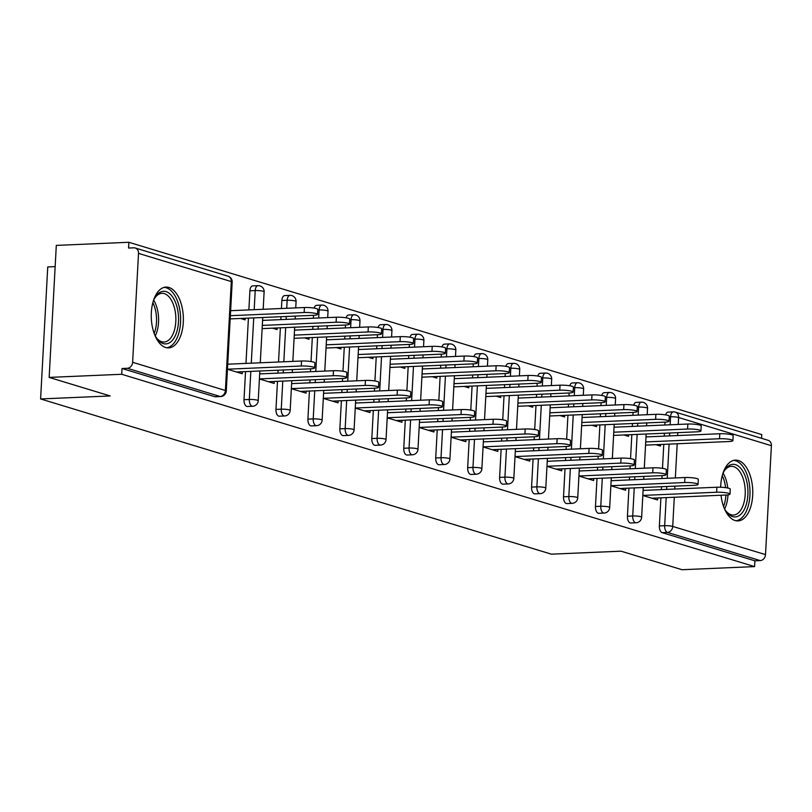 <?xml version="1.0" encoding="UTF-8"?>
<svg xmlns="http://www.w3.org/2000/svg" width="812" height="812" viewBox="0 0 812 812"><rect width="100%" height="100%" fill="white"/><g stroke="black" fill="none" stroke-linecap="round" stroke-linejoin="round"><path stroke-width="1.22" d="M721.015 495.249A30.43 16.017 87.5 0 0 735.083 520.522A30.43 16.017 87.5 0 0 738.017 520.908A30.43 16.017 87.5 0 0 752.765 492.6A30.43 16.017 87.5 0 0 738.331 460.485A30.43 16.017 87.5 0 0 735.398 460.11A30.43 16.017 87.5 0 0 720.66 487.241M168.937 287.468A30.43 16.017 87.5 0 0 166.003 287.083A30.43 16.017 87.5 0 0 151.255 315.391A30.43 16.017 87.5 0 0 165.689 347.506A30.43 16.017 87.5 0 0 168.622 347.881A30.43 16.017 87.5 0 0 183.37 319.573A30.43 16.017 87.5 0 0 168.937 287.468M55.155 266.62L47.746 266.945L40.6 398.946L551.409 554.17L620.997 551.175L682.029 569.719L754.602 566.603L121.719 374.281L49.156 377.407L56.302 245.397L128.875 242.28L128.56 248.046L133.858 247.822A5.857 4.892 -73.1 0 1 135.249 247.995L228.03 276.192A5.857 4.892 -73.1 0 1 231.298 281.571L138.517 253.385A5.857 4.892 -73.1 0 0 135.249 247.995M761.554 438.318L761.757 434.593L128.875 242.28M132.62 362.294L225.401 390.491A5.857 4.892 -73.1 0 1 220.113 396.479A5.857 3.086 87.5 0 0 220.681 396.55L215.383 396.774A5.857 3.086 -92.5 0 1 214.815 396.703L220.113 396.479L127.332 368.283A5.857 4.892 -73.1 0 0 132.62 362.294L138.517 253.385M214.815 396.703L122.033 368.506L121.719 374.281M127.332 368.283L122.033 368.506M665.627 414.891A5.857 3.086 -92.5 0 1 668.093 412.1L673.392 411.877A5.857 3.086 87.5 0 1 673.96 411.948A5.857 4.892 106.9 0 1 675.351 412.12L768.132 440.317A5.857 4.892 106.9 0 1 771.4 445.697L765.503 554.616A5.857 4.892 106.9 0 1 760.215 560.595L754.916 560.828L754.602 566.603M40.6 398.946L110.188 395.952L49.156 377.407M227.451 369.247L242.189 373.723L242.291 371.754M240.535 318.456L245.102 319.847L245.194 318.253M230.375 315.371L231.318 315.655M231.593 310.651L230.638 310.367M633.675 405.178A5.857 3.086 -92.5 0 1 636.141 402.387L641.45 402.163A5.857 3.086 87.5 0 0 638.628 407.076L637.278 407.137M627.422 516.219L632.721 515.985A5.857 3.086 -92.5 0 0 635.481 522.695A5.857 3.086 87.5 0 0 636.05 522.766L630.751 522.999A5.857 3.086 -92.5 0 1 630.183 522.928A5.857 3.086 -92.5 0 1 627.422 516.219L628.945 488.124M629.391 479.912L629.544 477.009M629.99 468.808L630.153 465.905M630.538 458.638L631.837 434.633M632.284 426.422L632.447 423.519M632.893 415.308L633.045 412.405M754.916 560.828L662.135 532.631A5.857 3.086 -92.5 0 1 659.374 525.922L660.897 497.837M661.344 489.626L661.496 486.723M661.942 478.512L662.105 475.609M662.49 468.351L663.79 444.337M664.236 436.135L664.399 433.232M664.835 425.021L664.998 422.118M610.868 485.759L625.605 490.235L625.707 488.266M615.009 427.163L614.055 426.879M623.951 434.968L628.518 436.359L628.61 434.765M613.791 431.882L614.735 432.167M569.77 385.761A5.857 3.086 -92.5 0 1 572.237 382.97L577.545 382.746A5.857 3.086 87.5 0 0 574.723 387.659L573.373 387.72M563.518 496.802L568.826 496.568A5.857 3.086 -92.5 0 0 571.587 503.278A5.857 3.086 87.5 0 0 572.145 503.349L566.847 503.582A5.857 3.086 -92.5 0 1 566.279 503.501A5.857 3.086 -92.5 0 1 563.518 496.802L565.04 468.707M565.487 460.495L565.639 457.592M566.086 449.391L566.248 446.488M566.644 439.221L567.943 415.216M568.38 407.005L568.542 404.102M568.989 395.891L569.141 392.988M546.963 466.342L561.701 470.818L561.813 468.849M551.104 407.746L550.15 407.462M560.057 415.551L564.624 416.942L564.705 415.348M549.886 412.466L550.83 412.75M505.866 366.344A5.857 3.086 -92.5 0 1 508.342 363.553L513.641 363.329A5.857 3.086 87.5 0 0 510.819 368.242L509.469 368.293M499.613 477.385L504.922 477.151A5.857 3.086 -92.5 0 0 507.683 483.861A5.857 3.086 87.5 0 0 508.241 483.932L502.943 484.155A5.857 3.086 -92.5 0 1 502.374 484.084A5.857 3.086 -92.5 0 1 499.613 477.385L501.136 449.29M501.583 441.078L501.745 438.175M502.181 429.964L502.344 427.071M502.74 419.804L504.039 395.789M504.485 387.588L504.638 384.685M505.084 376.474L505.237 373.571M483.059 446.925L497.797 451.401L497.908 449.432M487.2 388.329L486.256 388.045M496.152 396.134L500.72 397.525L500.801 395.931M485.982 393.038L486.936 393.333M441.961 346.927A5.857 3.086 -92.5 0 1 444.438 344.136L449.736 343.902A5.857 3.086 87.5 0 0 446.915 348.815L445.575 348.876M435.719 457.958L441.017 457.735A5.857 3.086 -92.5 0 0 443.778 464.444A5.857 3.086 87.5 0 0 444.337 464.515L439.038 464.738A5.857 3.086 -92.5 0 1 438.48 464.667A5.857 3.086 -92.5 0 1 435.719 457.958L437.242 429.873M437.678 421.661L437.841 418.759M438.287 410.547L438.439 407.644M438.835 400.377L440.134 376.372M440.581 368.171L440.733 365.268M441.18 357.057L441.342 354.154M419.165 427.508L433.892 431.984L434.004 430.005M423.306 368.912L422.352 368.618M432.248 376.717L436.815 378.098L436.897 376.514M422.078 373.621L423.032 373.916M378.057 327.51A5.857 3.086 -92.5 0 1 380.534 324.719L385.832 324.485A5.857 3.086 87.5 0 0 383.01 329.398L381.67 329.459M371.815 438.541L377.113 438.318A5.857 3.086 -92.5 0 0 379.874 445.017A5.857 3.086 87.5 0 0 380.442 445.098L375.134 445.321A5.857 3.086 -92.5 0 1 374.576 445.25A5.857 3.086 -92.5 0 1 371.815 438.541L373.337 410.446M373.784 402.244L373.936 399.342M374.383 391.13L374.535 388.227M374.931 380.96L376.23 356.955M376.677 348.744L376.829 345.841M377.275 337.64L377.438 334.737M355.26 408.081L369.998 412.567L370.099 410.588M359.401 349.495L358.447 349.201M368.343 357.3L372.911 358.681L372.992 357.097M358.173 354.205L359.127 354.499M314.163 308.083A5.857 3.086 -92.5 0 1 316.629 305.302L321.928 305.068A5.857 3.086 87.5 0 0 319.106 309.981L317.766 310.042M307.91 419.124L313.209 418.901A5.857 3.086 -92.5 0 0 315.969 425.6A5.857 3.086 87.5 0 0 316.538 425.681L311.229 425.904A5.857 3.086 -92.5 0 1 310.671 425.833A5.857 3.086 -92.5 0 1 307.91 419.124L309.433 391.029M309.88 382.828L310.032 379.925M310.478 371.713L310.631 368.81M311.026 361.543L312.326 337.538M312.772 329.327L312.935 326.424M313.371 318.223L313.533 315.32M291.356 388.664L306.094 393.14L306.195 391.171M295.497 330.078L294.543 329.784M304.439 337.873L309.007 339.264L309.098 337.68M294.269 334.788L295.223 335.072M249.903 290.787A5.857 3.086 -92.5 0 1 252.725 285.875L258.033 285.651A5.857 3.086 87.5 0 0 255.212 290.564L249.903 290.787L248.868 309.91M244.006 399.707L249.314 399.474A5.857 3.086 -92.5 0 0 252.065 406.183A5.857 3.086 87.5 0 0 252.633 406.254L247.335 406.487A5.857 3.086 -92.5 0 1 246.767 406.416A5.857 3.086 -92.5 0 1 244.006 399.707L245.528 371.612M245.975 363.4L248.421 318.121M263.545 320.364L262.591 320.07M272.487 328.17L277.054 329.56L277.146 327.967M262.327 325.074L263.271 325.368M259.404 378.96L274.141 383.437L274.243 381.457M281.855 300.501A5.857 3.086 -92.5 0 1 284.677 295.588L289.975 295.365A5.857 3.086 87.5 0 0 287.164 300.278L281.855 300.501L281.419 308.509M275.958 409.41L281.257 409.187A5.857 3.086 -92.5 0 0 284.017 415.896A5.857 3.086 87.5 0 0 284.586 415.967L279.287 416.191A5.857 3.086 -92.5 0 1 278.719 416.12A5.857 3.086 -92.5 0 1 275.958 409.41L277.481 381.325M277.927 373.114L278.08 370.211M278.526 362L280.373 327.825M280.82 319.623L280.982 316.721M327.449 339.781L326.495 339.497M336.391 347.587L340.959 348.977L341.05 347.384M326.221 344.501L327.175 344.785M323.308 398.377L338.046 402.853L338.147 400.884M346.105 317.796A5.857 3.086 -92.5 0 1 348.581 315.005L353.88 314.782A5.857 3.086 87.5 0 0 351.058 319.695L349.718 319.745M339.863 428.837L345.161 428.604A5.857 3.086 -92.5 0 0 347.922 435.313A5.857 3.086 87.5 0 0 348.49 435.384L343.182 435.618A5.857 3.086 -92.5 0 1 342.623 435.536A5.857 3.086 -92.5 0 1 339.863 428.837L341.385 400.742M341.832 392.531L341.984 389.628M342.431 381.427L342.583 378.524M342.979 371.257L344.278 347.242M344.724 339.04L344.887 336.138M345.323 327.926L345.486 325.023M391.354 359.198L390.399 358.914M400.296 367.004L404.863 368.394L404.944 366.801M390.125 363.918L391.079 364.202M387.212 417.794L401.94 422.27L402.052 420.301M410.009 337.213A5.857 3.086 -92.5 0 1 412.486 334.422L417.784 334.199A5.857 3.086 87.5 0 0 414.962 339.111L413.623 339.172M403.767 448.254L409.065 448.021A5.857 3.086 -92.5 0 0 411.826 454.73A5.857 3.086 87.5 0 0 412.394 454.801L407.086 455.035A5.857 3.086 -92.5 0 1 406.528 454.953A5.857 3.086 -92.5 0 1 403.767 448.254L405.289 420.159M405.726 411.948L405.888 409.045M406.335 400.844L406.487 397.941M406.883 390.673L408.182 366.669M408.629 358.457L408.781 355.554M409.228 347.343L409.39 344.44M455.248 378.615L454.304 378.331M464.2 386.421L468.768 387.811L468.849 386.228M454.03 383.335L454.984 383.619M451.117 437.211L465.844 441.687L465.956 439.718M473.914 356.63A5.857 3.086 -92.5 0 1 476.39 353.849L481.689 353.616A5.857 3.086 87.5 0 0 478.867 358.528L477.517 358.589M467.671 467.671L472.97 467.438A5.857 3.086 -92.5 0 0 475.73 474.147A5.857 3.086 87.5 0 0 476.289 474.218L470.99 474.452A5.857 3.086 -92.5 0 1 470.422 474.381A5.857 3.086 -92.5 0 1 467.671 467.671L469.184 439.576M469.63 431.375L469.793 428.472M470.239 420.261L470.392 417.358M470.787 410.09L472.087 386.086M472.533 377.874L472.685 374.971M473.132 366.77L473.284 363.867M519.152 398.042L518.208 397.748M528.104 405.838L532.672 407.228L532.753 405.645M517.934 402.752L518.888 403.036M515.011 456.628L529.749 461.104L529.86 459.135M537.818 376.047A5.857 3.086 -92.5 0 1 540.284 373.266L545.593 373.033A5.857 3.086 87.5 0 0 542.771 377.945L541.421 378.006M531.566 487.088L536.874 486.865A5.857 3.086 -92.5 0 0 539.635 493.564A5.857 3.086 87.5 0 0 540.193 493.645L534.895 493.869A5.857 3.086 -92.5 0 1 534.326 493.797A5.857 3.086 -92.5 0 1 531.566 487.088L533.088 458.993M533.535 450.792L533.697 447.889M534.134 439.678L534.296 436.775M534.692 429.507L535.991 405.503M536.438 397.291L536.59 394.388M537.036 386.187L537.189 383.284M583.057 417.459L582.102 417.165M591.999 425.265L596.566 426.645L596.658 425.062M581.839 422.169L582.783 422.463M578.915 476.045L593.653 480.531L593.755 478.552M601.722 395.474A5.857 3.086 -92.5 0 1 604.189 392.683L609.497 392.45A5.857 3.086 87.5 0 0 606.676 397.362L605.326 397.423M595.47 506.505L600.778 506.282A5.857 3.086 -92.5 0 0 603.529 512.981A5.857 3.086 87.5 0 0 604.098 513.062L598.799 513.285A5.857 3.086 -92.5 0 1 598.231 513.214A5.857 3.086 -92.5 0 1 595.47 506.505L596.993 478.42M597.439 470.209L597.591 467.306M598.038 459.095L598.2 456.192M598.586 448.924L599.895 424.92M600.332 416.708L600.494 413.815M600.941 405.604L601.093 402.701M646.961 436.876L646.007 436.582M655.903 444.682L660.471 446.062L660.562 444.479M645.743 441.586L646.687 441.88M642.82 495.472L657.558 499.948L657.659 497.969M236.515 371.997L310.478 368.821A8.78 1.36 -176.9 0 0 314.63 367.897A8.78 1.36 -176.9 0 0 310.164 366.456A8.78 1.36 -176.9 0 0 301.262 366.019L301.526 361.015A8.78 1.36 3.1 0 1 310.438 361.462A8.78 1.36 3.1 0 1 314.904 362.893L314.63 367.897M227.725 364.192L301.526 361.015M227.451 369.196L301.262 366.019M304.155 312.518L304.429 307.515A8.78 1.36 3.1 0 1 313.341 307.961A8.78 1.36 3.1 0 1 317.796 309.392L317.533 314.396A8.78 1.36 -176.9 0 0 313.067 312.965A8.78 1.36 -176.9 0 0 304.155 312.518L230.354 315.695M230.182 318.903L313.371 315.32A8.78 1.36 -176.9 0 0 317.533 314.396M304.429 307.515L230.628 310.692M153.153 301.607A26.329 13.865 -92.5 0 1 155.194 297.314A26.329 13.865 -92.5 0 1 166.074 291.62A26.329 13.865 -92.5 0 1 178.488 321.796A26.329 13.865 -92.5 0 1 163.253 343.577A26.329 13.865 -92.5 0 1 156.98 338.624A26.329 13.865 -92.5 0 1 154.564 334.514M156.432 337.843A24.38 12.84 87.5 0 0 161.7 341.72A24.38 12.84 87.5 0 0 164.054 342.025A24.38 12.84 87.5 0 0 175.869 319.349A24.38 12.84 87.5 0 0 164.308 293.619A24.38 12.84 87.5 0 0 161.964 293.315A24.38 12.84 87.5 0 0 154.727 298.136M166.673 347.739A30.237 15.915 87.5 0 0 180.619 319.004A30.237 15.915 87.5 0 0 166.277 287.773A30.237 15.915 87.5 0 0 164.075 287.387M722.538 474.634A26.329 13.865 -92.5 0 1 722.781 473.995A26.329 13.865 -92.5 0 1 724.588 470.331A26.329 13.865 -92.5 0 1 743.254 471.955A26.329 13.865 -92.5 0 1 745.325 507.246A26.329 13.865 -92.5 0 1 726.364 511.651A26.329 13.865 -92.5 0 1 723.959 507.541M725.816 510.87A24.38 12.84 87.5 0 0 733.449 515.052A24.38 12.84 87.5 0 0 742.828 506.089A24.38 12.84 87.5 0 0 743.599 479.993A24.38 12.84 87.5 0 0 731.348 466.332A24.38 12.84 87.5 0 0 724.111 471.163M736.058 520.766A30.237 15.915 87.5 0 0 746.989 509.713A30.237 15.915 87.5 0 0 748.116 477.963A30.237 15.915 87.5 0 0 733.459 460.414M268.467 381.711L342.431 378.524A8.78 1.36 -176.9 0 0 346.582 377.6A8.78 1.36 -176.9 0 0 342.116 376.169A8.78 1.36 -176.9 0 0 333.214 375.723L333.478 370.719A8.78 1.36 3.1 0 1 342.39 371.165A8.78 1.36 3.1 0 1 346.856 372.596L346.582 377.6M259.678 373.896L333.478 370.719M259.404 378.899L333.214 375.723M300.42 391.425L374.383 388.237A8.78 1.36 -176.9 0 0 378.534 387.314A8.78 1.36 -176.9 0 0 374.068 385.883A8.78 1.36 -176.9 0 0 365.167 385.436L365.43 380.432A8.78 1.36 3.1 0 1 374.342 380.879A8.78 1.36 3.1 0 1 378.808 382.31L378.534 387.314M291.63 383.609L365.43 380.432M291.356 388.613L365.167 385.436M332.372 401.128L406.325 397.941A8.78 1.36 -176.9 0 0 410.486 397.017A8.78 1.36 -176.9 0 0 406.02 395.586A8.78 1.36 -176.9 0 0 397.109 395.15L397.383 390.146A8.78 1.36 3.1 0 1 406.294 390.582A8.78 1.36 3.1 0 1 410.76 392.013L410.486 397.017M323.582 393.323L397.383 390.146M323.308 398.327L397.109 395.15M364.324 410.842L438.277 407.654A8.78 1.36 -176.9 0 0 442.438 406.731A8.78 1.36 -176.9 0 0 437.972 405.3A8.78 1.36 -176.9 0 0 429.061 404.853L429.335 399.849A8.78 1.36 3.1 0 1 438.247 400.296A8.78 1.36 3.1 0 1 442.713 401.727L442.438 406.731M355.534 403.026L429.335 399.849M355.26 408.03L429.061 404.853M396.266 420.545L470.229 417.368A8.78 1.36 -176.9 0 0 474.391 416.434A8.78 1.36 -176.9 0 0 469.925 415.003A8.78 1.36 -176.9 0 0 461.013 414.567L461.287 409.563A8.78 1.36 3.1 0 1 470.199 409.999A8.78 1.36 3.1 0 1 474.665 411.44L474.391 416.434M387.486 412.74L461.287 409.563M387.212 417.744L461.013 414.567M336.107 322.232L336.381 317.228A8.78 1.36 3.1 0 1 345.283 317.675A8.78 1.36 3.1 0 1 349.749 319.106L349.485 324.11A8.78 1.36 -176.9 0 0 345.019 322.679A8.78 1.36 -176.9 0 0 336.107 322.232L262.306 325.409M262.134 328.616L345.323 325.033A8.78 1.36 -176.9 0 0 349.485 324.11M336.381 317.228L262.57 320.405M368.059 331.946L368.333 326.942A8.78 1.36 3.1 0 1 377.235 327.378A8.78 1.36 3.1 0 1 381.701 328.809L381.437 333.813A8.78 1.36 -176.9 0 0 376.971 332.382A8.78 1.36 -176.9 0 0 368.059 331.946L294.259 335.123M294.086 338.32L377.275 334.747A8.78 1.36 -176.9 0 0 381.437 333.813M368.333 326.942L294.523 330.119M400.012 341.649L400.286 336.645A8.78 1.36 3.1 0 1 409.187 337.092A8.78 1.36 3.1 0 1 413.653 338.523L413.379 343.527A8.78 1.36 -176.9 0 0 408.923 342.096A8.78 1.36 -176.9 0 0 400.012 341.649L326.211 344.826M326.028 348.033L409.228 344.45A8.78 1.36 -176.9 0 0 413.379 343.527M400.286 336.645L326.475 339.822M431.964 351.363L432.228 346.359A8.78 1.36 3.1 0 1 441.139 346.795A8.78 1.36 3.1 0 1 445.605 348.236L445.331 353.23A8.78 1.36 -176.9 0 0 440.865 351.799A8.78 1.36 -176.9 0 0 431.964 351.363L358.163 354.539M357.98 357.737L441.18 354.164A8.78 1.36 -176.9 0 0 445.331 353.23M432.228 346.359L358.427 349.536M463.916 361.066L464.18 356.062A8.78 1.36 3.1 0 1 473.091 356.509A8.78 1.36 3.1 0 1 477.557 357.94L477.283 362.944A8.78 1.36 -176.9 0 0 472.817 361.513A8.78 1.36 -176.9 0 0 463.916 361.066L390.105 364.243M389.933 367.45L473.132 363.867A8.78 1.36 -176.9 0 0 477.283 362.944M464.18 356.062L390.379 359.239M428.218 430.258L502.181 427.071A8.78 1.36 -176.9 0 0 506.343 426.148A8.78 1.36 -176.9 0 0 501.877 424.717A8.78 1.36 -176.9 0 0 492.965 424.27L493.239 419.266A8.78 1.36 3.1 0 1 502.151 419.713A8.78 1.36 3.1 0 1 506.607 421.144L506.343 426.148M419.439 422.443L493.239 419.266M419.165 427.447L492.965 424.27M495.868 370.779L496.132 365.776A8.78 1.36 3.1 0 1 505.044 366.222A8.78 1.36 3.1 0 1 509.51 367.653L509.236 372.657A8.78 1.36 -176.9 0 0 504.77 371.226A8.78 1.36 -176.9 0 0 495.868 370.779L422.057 373.956M421.885 377.164L505.084 373.581A8.78 1.36 -176.9 0 0 509.236 372.657M496.132 365.776L422.331 368.952M460.171 439.962L534.134 436.785A8.78 1.36 -176.9 0 0 538.295 435.861A8.78 1.36 -176.9 0 0 533.829 434.42A8.78 1.36 -176.9 0 0 524.917 433.984L525.191 428.98A8.78 1.36 3.1 0 1 534.093 429.426A8.78 1.36 3.1 0 1 538.559 430.857L538.295 435.861M451.391 432.157L525.191 428.98M451.117 437.16L524.917 433.984M527.82 380.483L528.084 375.489A8.78 1.36 3.1 0 1 536.996 375.926A8.78 1.36 3.1 0 1 541.462 377.357L541.188 382.361A8.78 1.36 -176.9 0 0 536.722 380.929A8.78 1.36 -176.9 0 0 527.82 380.483L454.009 383.66M453.837 386.867L537.036 383.284A8.78 1.36 -176.9 0 0 541.188 382.361M528.084 375.489L454.284 378.666M492.123 449.675L566.086 446.488A8.78 1.36 -176.9 0 0 570.247 445.565A8.78 1.36 -176.9 0 0 565.781 444.134A8.78 1.36 -176.9 0 0 556.87 443.687L557.144 438.693A8.78 1.36 3.1 0 1 566.045 439.13A8.78 1.36 3.1 0 1 570.511 440.561L570.247 445.565M483.333 441.86L557.144 438.693M483.069 446.864L556.87 443.687M559.762 390.196L560.036 385.192A8.78 1.36 3.1 0 1 568.948 385.639A8.78 1.36 3.1 0 1 573.414 387.07L573.14 392.074A8.78 1.36 -176.9 0 0 568.674 390.643A8.78 1.36 -176.9 0 0 559.762 390.196L485.962 393.373M485.789 396.581L568.989 392.998A8.78 1.36 -176.9 0 0 573.14 392.074M560.036 385.192L486.236 388.369M524.075 459.389L598.038 456.202A8.78 1.36 -176.9 0 0 602.189 455.278A8.78 1.36 -176.9 0 0 597.733 453.847A8.78 1.36 -176.9 0 0 588.822 453.4L589.096 448.397A8.78 1.36 3.1 0 1 597.997 448.843A8.78 1.36 3.1 0 1 602.463 450.274L602.189 455.278M515.285 451.573L589.096 448.397M515.021 456.577L588.822 453.4M591.715 399.91L591.989 394.906A8.78 1.36 3.1 0 1 600.9 395.342A8.78 1.36 3.1 0 1 605.366 396.774L605.092 401.778A8.78 1.36 -176.9 0 0 600.626 400.346A8.78 1.36 -176.9 0 0 591.715 399.91L517.914 403.087M517.741 406.284L600.931 402.711A8.78 1.36 -176.9 0 0 605.092 401.778M591.989 394.906L518.188 398.083M556.027 469.092L629.99 465.915A8.78 1.36 -176.9 0 0 634.142 464.982A8.78 1.36 -176.9 0 0 629.686 463.55A8.78 1.36 -176.9 0 0 620.774 463.114L621.048 458.11A8.78 1.36 3.1 0 1 629.95 458.547A8.78 1.36 3.1 0 1 634.416 459.978L634.142 464.982M547.237 461.287L621.048 458.11M546.973 466.291L620.774 463.114M623.667 409.613L623.941 404.609A8.78 1.36 3.1 0 1 632.852 405.056A8.78 1.36 3.1 0 1 637.318 406.487L637.044 411.491A8.78 1.36 -176.9 0 0 632.578 410.06A8.78 1.36 -176.9 0 0 623.667 409.613L549.866 412.79M549.694 415.998L632.883 412.415A8.78 1.36 -176.9 0 0 637.044 411.491M623.941 404.609L550.14 407.786M587.979 478.806L661.942 475.619A8.78 1.36 -176.9 0 0 666.094 474.695A8.78 1.36 -176.9 0 0 661.628 473.264A8.78 1.36 -176.9 0 0 652.726 472.817L652.99 467.813A8.78 1.36 3.1 0 1 661.902 468.26A8.78 1.36 3.1 0 1 666.368 469.691L666.094 474.695M579.189 470.99L652.99 467.813M578.915 475.994L652.726 472.817M655.619 419.327L655.893 414.323A8.78 1.36 3.1 0 1 664.805 414.759A8.78 1.36 3.1 0 1 669.261 416.201L668.997 421.205A8.78 1.36 -176.9 0 0 664.531 419.763A8.78 1.36 -176.9 0 0 655.619 419.327L581.818 422.504M581.646 425.711L664.835 422.128A8.78 1.36 -176.9 0 0 668.997 421.205M655.893 414.323L582.092 417.5M619.932 488.509L693.895 485.332A8.78 1.36 -176.9 0 0 698.046 484.399A8.78 1.36 -176.9 0 0 693.58 482.967A8.78 1.36 -176.9 0 0 684.678 482.531L684.942 477.527A8.78 1.36 3.1 0 1 693.854 477.963A8.78 1.36 3.1 0 1 698.32 479.405L698.046 484.399M611.142 480.704L684.942 477.527M610.868 485.708L684.678 482.531M687.571 429.03L687.845 424.026A8.78 1.36 3.1 0 1 696.747 424.473A8.78 1.36 3.1 0 1 701.213 425.904L700.949 430.908A8.78 1.36 -176.9 0 0 696.483 429.477A8.78 1.36 -176.9 0 0 687.571 429.03L613.77 432.207M613.598 435.415L696.787 431.832A8.78 1.36 -176.9 0 0 700.949 430.908M687.845 424.026L614.045 427.203M651.884 498.223L725.847 495.036A8.78 1.36 -176.9 0 0 729.998 494.112A8.78 1.36 -176.9 0 0 725.532 492.681A8.78 1.36 -176.9 0 0 716.631 492.234L716.894 487.23A8.78 1.36 3.1 0 1 725.806 487.677A8.78 1.36 3.1 0 1 730.272 489.108L729.998 494.112M643.094 490.407L716.894 487.23M642.82 495.411L716.631 492.234M719.523 438.744L719.797 433.74A8.78 1.36 3.1 0 1 728.699 434.187A8.78 1.36 3.1 0 1 733.165 435.618L732.901 440.622A8.78 1.36 -176.9 0 0 728.435 439.19A8.78 1.36 -176.9 0 0 719.523 438.744L645.723 441.921M645.55 445.128L728.74 441.545A8.78 1.36 -176.9 0 0 732.901 440.622M719.797 433.74L645.987 436.917M220.681 396.55A5.857 5.857 0 0 0 226.274 391.019A5.857 0.903 3.1 0 0 225.401 390.491L231.298 281.571A5.857 0.903 3.1 0 1 232.171 282.109A5.857 5.857 0 0 0 228.03 276.192M771.4 445.697L678.619 417.5L678.243 424.443M677.797 432.654L677.644 435.557M677.198 443.758L675.34 477.943M674.904 486.144L674.742 489.047M674.295 497.259L672.722 526.42L765.503 554.616M760.215 560.595L667.434 532.408L662.135 532.631M659.374 525.922L664.673 525.699A5.857 0.903 -176.9 0 1 672.722 526.42A5.857 4.892 106.9 0 1 667.434 532.408A5.857 3.086 -92.5 0 1 664.673 525.699L666.195 497.604M670.144 424.798L670.58 416.789A5.857 3.086 87.5 0 1 673.392 411.877A5.857 5.857 0 0 1 675.351 412.12A5.857 4.892 106.9 0 1 678.619 417.5A5.857 0.903 -176.9 0 0 670.58 416.789L669.23 416.84M252.633 406.254A5.857 5.857 0 0 0 258.226 400.732A5.857 0.903 3.1 0 0 257.353 400.194A5.857 0.903 -176.9 0 0 249.314 399.474L250.827 371.388M251.273 363.177L253.73 317.888M254.176 309.687L255.212 290.564A5.857 0.903 -176.9 0 1 263.25 291.285A5.857 0.903 3.1 0 1 264.123 291.812A5.857 5.857 0 0 0 258.033 285.651A5.857 3.086 87.5 0 1 258.592 285.722M284.586 415.967A5.857 5.857 0 0 0 290.178 410.436A5.857 0.903 3.1 0 0 289.305 409.908A5.857 0.903 -176.9 0 0 281.257 409.187L282.779 381.092M283.226 372.891L283.388 369.988M283.824 361.776L285.682 327.601M286.128 319.39L286.281 316.487M286.727 308.286L287.164 300.278A5.857 0.903 -176.9 0 1 295.203 300.988A5.857 0.903 3.1 0 1 296.075 301.526A5.857 5.857 0 0 0 289.975 295.365A5.857 3.086 87.5 0 1 290.544 295.436M316.538 425.681A5.857 5.857 0 0 0 322.131 420.149A5.857 0.903 3.1 0 0 321.258 419.611A5.857 0.903 -176.9 0 0 313.209 418.901L314.731 390.805M315.178 382.594L315.34 379.691M315.777 371.49L317.634 337.305M318.071 329.104L318.233 326.201M318.68 317.989L319.106 309.981A5.857 0.903 -176.9 0 1 327.155 310.702A5.857 0.903 3.1 0 1 328.028 311.229A5.857 5.857 0 0 0 321.928 305.068A5.857 3.086 87.5 0 1 322.496 305.139M348.49 435.384A5.857 5.857 0 0 0 354.083 429.852A5.857 0.903 3.1 0 0 353.21 429.325A5.857 0.903 -176.9 0 0 345.161 428.604L346.683 400.509M347.13 392.308L347.282 389.405M347.729 381.193L349.586 347.018M350.023 338.807L350.185 335.904M350.632 327.703L351.058 319.695A5.857 0.903 -176.9 0 1 359.107 320.415A5.857 0.903 3.1 0 1 359.98 320.943A5.857 5.857 0 0 0 353.88 314.782A5.857 3.086 87.5 0 1 354.448 314.853M380.442 445.098A5.857 5.857 0 0 0 386.035 439.566A5.857 0.903 3.1 0 0 385.162 439.038A5.857 0.903 -176.9 0 0 377.113 438.318L378.636 410.222M379.082 402.011L379.234 399.108M379.681 390.907L381.538 356.732M381.975 348.521L382.137 345.618M382.584 337.406L383.01 329.398A5.857 0.903 -176.9 0 1 391.059 330.119A5.857 0.903 3.1 0 1 391.932 330.646A5.857 5.857 0 0 0 385.832 324.485A5.857 3.086 87.5 0 1 386.4 324.567M412.394 454.801A5.857 5.857 0 0 0 417.977 449.269A5.857 0.903 3.1 0 0 417.104 448.742A5.857 0.903 -176.9 0 0 409.065 448.021L410.588 419.936M411.034 411.725L411.187 408.822M411.633 400.61L413.481 366.435M413.927 358.234L414.09 355.331M414.536 347.12L414.962 339.111A5.857 0.903 -176.9 0 1 423.011 339.832A5.857 0.903 3.1 0 1 423.884 340.36A5.857 5.857 0 0 0 417.784 334.199A5.857 3.086 87.5 0 1 418.353 334.27M444.337 464.515A5.857 5.857 0 0 0 449.929 458.983A5.857 0.903 3.1 0 0 449.056 458.455A5.857 0.903 -176.9 0 0 441.017 457.735L442.54 429.639M442.987 421.428L443.139 418.535M443.585 410.324L445.433 376.149M445.879 367.937L446.042 365.035M446.478 356.823L446.915 348.815A5.857 0.903 -176.9 0 1 454.964 349.536A5.857 0.903 3.1 0 1 455.837 350.073A5.857 5.857 0 0 0 449.736 343.902A5.857 3.086 87.5 0 1 450.305 343.983M476.289 474.218A5.857 5.857 0 0 0 481.881 468.697A5.857 0.903 3.1 0 0 481.008 468.159A5.857 0.903 -176.9 0 0 472.97 467.438L474.492 439.353M474.939 431.142L475.091 428.239M475.538 420.027L477.385 385.852M477.832 377.651L477.994 374.748M478.43 366.537L478.867 358.528A5.857 0.903 -176.9 0 1 486.906 359.249A5.857 0.903 3.1 0 1 487.779 359.777A5.857 5.857 0 0 0 481.689 353.616A5.857 3.086 87.5 0 1 482.257 353.687M508.241 483.932A5.857 5.857 0 0 0 513.834 478.4A5.857 0.903 3.1 0 0 512.961 477.872A5.857 0.903 -176.9 0 0 504.922 477.151L506.444 449.056M506.891 440.855L507.043 437.952M507.49 429.741L509.337 395.566M509.784 387.354L509.936 384.452M510.383 376.25L510.819 368.242A5.857 0.903 -176.9 0 1 518.858 368.963A5.857 0.903 3.1 0 1 519.731 369.49A5.857 5.857 0 0 0 513.641 363.329A5.857 3.086 87.5 0 1 514.199 363.4M540.193 493.645A5.857 5.857 0 0 0 545.786 488.113A5.857 0.903 3.1 0 0 544.913 487.586A5.857 0.903 -176.9 0 0 536.874 486.865L538.397 458.77M538.833 450.558L538.995 447.656M539.442 439.454L541.289 405.269M541.736 397.068L541.888 394.165M542.335 385.954L542.771 377.945A5.857 0.903 -176.9 0 1 550.81 378.666A5.857 0.903 3.1 0 1 551.683 379.194A5.857 5.857 0 0 0 545.593 373.033A5.857 3.086 87.5 0 1 546.151 373.104M572.145 503.349A5.857 5.857 0 0 0 577.738 497.817A5.857 0.903 3.1 0 0 576.865 497.289A5.857 0.903 -176.9 0 0 568.826 496.568L570.349 468.473M570.785 460.272L570.948 457.369M571.394 449.158L573.242 414.983M573.688 406.771L573.84 403.868M574.287 395.667L574.723 387.659A5.857 0.903 -176.9 0 1 582.762 388.38A5.857 0.903 3.1 0 1 583.635 388.907A5.857 5.857 0 0 0 577.545 382.746A5.857 3.086 87.5 0 1 578.103 382.817M604.098 513.062A5.857 5.857 0 0 0 609.69 507.53A5.857 0.903 3.1 0 0 608.817 507.003A5.857 0.903 -176.9 0 0 600.778 506.282L602.291 478.187M602.737 469.975L602.9 467.073M603.346 458.871L605.194 424.696M605.64 416.485L605.793 413.582M606.239 405.371L606.676 397.362A5.857 0.903 -176.9 0 1 614.714 398.083A5.857 0.903 3.1 0 1 615.587 398.621A5.857 5.857 0 0 0 609.497 392.45A5.857 3.086 87.5 0 1 610.056 392.531M636.05 522.766A5.857 5.857 0 0 0 641.642 517.234A5.857 0.903 3.1 0 0 640.769 516.706A5.857 0.903 -176.9 0 0 632.721 515.985L634.243 487.9M634.69 479.689L634.852 476.786M635.288 468.575L637.146 434.4M637.593 426.198L637.745 423.296M638.191 415.084L638.628 407.076A5.857 0.903 -176.9 0 1 646.667 407.797A5.857 0.903 3.1 0 1 647.54 408.324A5.857 5.857 0 0 0 641.45 402.163A5.857 3.086 87.5 0 1 642.008 402.234M666.642 489.403L666.804 486.5M667.241 478.288L669.098 444.113M669.545 435.902L669.697 432.999M153.712 300.207A24.38 12.84 -92.5 0 1 155.244 335.863M154.168 333.448A23.578 12.413 87.5 0 0 152.849 302.714M727.958 494.863A24.38 12.84 -92.5 0 1 725.563 506.83A24.38 12.84 -92.5 0 1 724.639 508.891M723.553 506.465A23.578 12.413 87.5 0 0 723.583 506.394A23.578 12.413 87.5 0 0 725.887 495.036M723.106 473.234A24.38 12.84 -92.5 0 1 727.745 488.012M725.623 487.657A23.578 12.413 87.5 0 0 722.233 475.741M226.274 391.019L232.171 282.109M258.226 400.732L259.84 370.993M260.276 362.791L262.733 317.502M263.179 309.291L264.123 291.812M290.178 410.436L291.782 380.706M292.229 372.495L292.391 369.592M292.838 361.391L294.685 327.216M295.132 319.004L295.284 316.101M295.73 307.89L296.075 301.526M322.131 420.149L323.734 390.42M324.181 382.208L324.343 379.305M324.78 371.094L326.637 336.919M327.084 328.718L327.236 325.815M327.683 317.604L328.028 311.229M354.083 429.852L355.686 400.123M356.133 391.922L356.295 389.019M356.732 380.808L358.589 346.633M359.026 338.421L359.188 335.518M359.635 327.317L359.98 320.943M386.035 439.566L387.639 409.837M388.085 401.625L388.237 398.722M388.684 390.521L390.542 356.336M390.978 348.135L391.14 345.232M391.587 337.021L391.932 330.646M417.977 449.269L419.591 419.54M420.037 411.339L420.19 408.436M420.636 400.225L422.494 366.05M422.93 357.838L423.093 354.935M423.539 346.734L423.884 340.36M449.929 458.983L451.543 429.254M451.99 421.042L452.142 418.139M452.588 409.938L454.436 375.763M454.882 367.552L455.045 364.649M455.491 356.438L455.837 350.073M481.881 468.697L483.495 438.967M483.942 430.756L484.094 427.853M484.541 419.642L486.388 385.467M486.835 377.255L486.997 374.362M487.433 366.151L487.779 359.777M513.834 478.4L515.447 448.671M515.894 440.459L516.046 437.566M516.493 429.355L518.34 395.18M518.787 386.969L518.949 384.066M519.386 375.854L519.731 369.49M545.786 488.113L547.4 458.384M547.846 450.173L547.998 447.27M548.445 439.059L550.292 404.883M550.739 396.682L550.891 393.779M551.338 385.568L551.683 379.194M577.738 497.817L579.352 468.088M579.788 459.886L579.951 456.983M580.397 448.772L582.245 414.597M582.691 406.386L582.843 403.483M583.29 395.282L583.635 388.907M609.69 507.53L611.304 477.801M611.74 469.59L611.903 466.687M612.349 458.486L614.197 424.3M614.643 416.099L614.796 413.196M615.242 404.985L615.587 398.621M641.642 517.234L643.246 487.504M643.693 479.303L643.855 476.4M644.302 468.189L646.149 434.014M646.596 425.803L646.748 422.9M647.194 414.699L647.54 408.324"/></g></svg>
